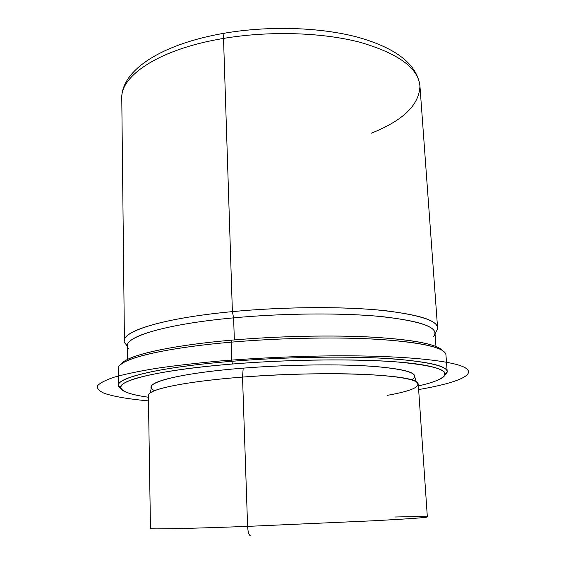 <?xml version="1.0" encoding="UTF-8"?>
<svg xmlns="http://www.w3.org/2000/svg" width="566" height="566" viewBox="0 0 566 566"><rect width="100%" height="100%" fill="white"/><g stroke="black" fill="none" stroke-linecap="round" stroke-linejoin="round"><path stroke-width="0.85" d="M387.363 395.344C412.19 390.922 421.854 386.437 416.357 381.873C407.725 374.006 320.618 370.794 242.524 377.09L243.203 368.141C283.849 364.907 330.374 364.023 363.422 365.749C396.915 367.794 414.022 371.254 414.758 376.121C414.475 375.421 415.218 379.369 416.357 381.873M150.464 528.538L148.398 395.549C147.167 389.585 184.268 381.526 242.524 377.09C192.525 380.911 156.916 387.498 150.103 393.03C151.03 390.441 151.447 386.444 151.221 387.165C150.018 380.918 186.348 372.598 243.203 368.141L242.524 377.09C284.182 373.871 331.909 372.895 365.77 374.451C400.056 376.326 417.559 379.581 418.274 384.236L427.344 516.935C426.997 517.565 409.317 518.831 374.282 520.734L247.597 526.38L242.524 377.09L247.597 526.38C187.544 528.637 149.29 529.38 150.464 528.538C149.29 529.38 187.544 528.637 247.597 526.38C247.986 532.38 249.061 535.57 250.83 535.952L250.83 535.952C249.061 535.57 247.986 532.38 247.597 526.38L374.282 520.734C409.317 518.831 426.997 517.565 427.344 516.935C426.424 516.468 415.621 516.496 394.927 517.006M127.598 359.424L127.442 345.784C126.013 336.225 167.324 323.929 233.617 317.851L234.338 339.925L233.617 317.851C281.26 313.401 336.154 312.757 374.918 315.991C414.1 319.748 434.122 325.379 434.985 332.893L435.969 346.498M433.719 336.416C439.803 328.153 423.311 321.63 384.25 316.868C345.225 312.743 285.328 313.012 233.617 317.851L232.385 311.625C285.158 306.595 346.342 306.39 386.097 310.791C425.858 315.87 442.57 322.747 436.23 331.407L435.049 333.763M127.456 346.654L126.084 344.411C114.36 333.975 155.791 318.764 232.385 311.625L233.617 317.851C158.579 324.721 117.693 339.232 129.006 349.187M442.647 350.616C437.115 344.305 413.979 339.826 373.235 337.18C333.084 334.945 278.96 336.02 231.827 340.138C168.576 345.593 126.161 355.738 121.294 364.087L124.98 360.882C136.526 353.29 176.811 344.899 231.827 340.138C275.012 336.374 324.226 335.114 363.039 336.692C402.603 338.581 427.825 342.26 438.707 347.736L442.647 350.616M438.707 347.736L440.999 349.675C430.054 344.199 404.52 340.527 364.384 338.645C324.997 337.074 274.991 338.369 231.14 342.168L231.827 340.138L231.14 342.168C175.269 346.972 134.467 355.413 122.857 363.011L124.98 360.882M118.52 385.29L118.358 368.544C116.851 359.799 160.454 348.217 231.14 342.168L231.756 361.299L232.591 364.002C149.028 370.659 107.123 383.451 124.004 391.191C128.616 393.618 136.753 395.627 148.419 397.233C123.904 393.823 113.405 388.234 126.742 381.767C140.205 375.329 179.641 368.303 232.591 364.002C302.258 358.299 383.175 358.78 419.484 364.37C456.231 369.938 450.119 378.838 418.387 385.92C429.884 383.345 437.822 380.656 442.209 377.855C452.269 370.963 436.917 365.636 396.165 361.865C355.151 358.653 289.283 359.389 232.591 364.002L231.756 361.299L231.14 342.168C282.052 337.746 340.831 336.812 382.177 339.579C423.899 342.833 445.159 347.913 445.944 354.818L447.182 371.515C446.454 365.381 425.172 360.966 383.331 358.271C341.871 356.014 282.866 357.118 231.756 361.299C160.779 367.016 117.013 377.529 118.52 385.29L121.074 388.722C106.224 380.748 148.943 367.964 231.756 361.299C288.356 356.658 354.111 355.887 395.747 359.07C437.193 362.82 453.585 368.183 444.926 375.152L447.182 371.515M411.553 379.878C420.948 374.133 409.105 369.69 376.022 366.563C342.84 363.903 289.474 364.447 243.203 368.141C174.172 373.532 138.769 384.222 154.723 390.646M223.52 38.424C269.31 30.706 322.245 32.382 360.054 42.287C398.33 53.452 418.288 68.005 419.937 85.947C418.288 68.005 398.33 53.452 360.054 42.287C322.245 32.382 269.31 30.706 223.52 38.424L232.385 311.625L223.52 38.424C159.881 48.895 120.282 75.54 121.775 98.442C120.282 75.54 159.881 48.895 223.52 38.424C223.457 35.417 223.839 33.663 224.66 33.161C223.839 33.663 223.457 35.417 223.52 38.424M437.568 327.636C436.683 319.769 416.286 313.84 376.39 309.843C336.89 306.397 280.92 307.005 232.385 311.625C164.897 317.922 122.971 330.756 124.428 340.76L121.775 98.442C121.188 69.788 162.484 43.752 224.66 33.161L225.027 33.097L224.66 33.161C269.565 25.52 321.148 27.267 358.455 37.406C396.547 48.28 417.043 64.46 419.937 85.947L437.568 327.636M371.07 133.258C403.049 120.65 419.342 104.88 419.937 85.947M418.635 389.578C455.446 383.253 477.004 375.053 465.337 367.85C453.67 360.698 403.523 355.349 333.19 355.823C295.013 356.262 257.275 357.988 219.962 360.988C196.388 363.153 175.127 365.615 156.195 368.367C138.967 371.225 124.959 374.161 114.162 377.182C105.311 380.182 99.743 383.09 97.451 385.892C96.935 388.594 99.227 391.078 104.314 393.349C113.957 396.582 128.68 399.101 148.476 400.905"/></g></svg>
